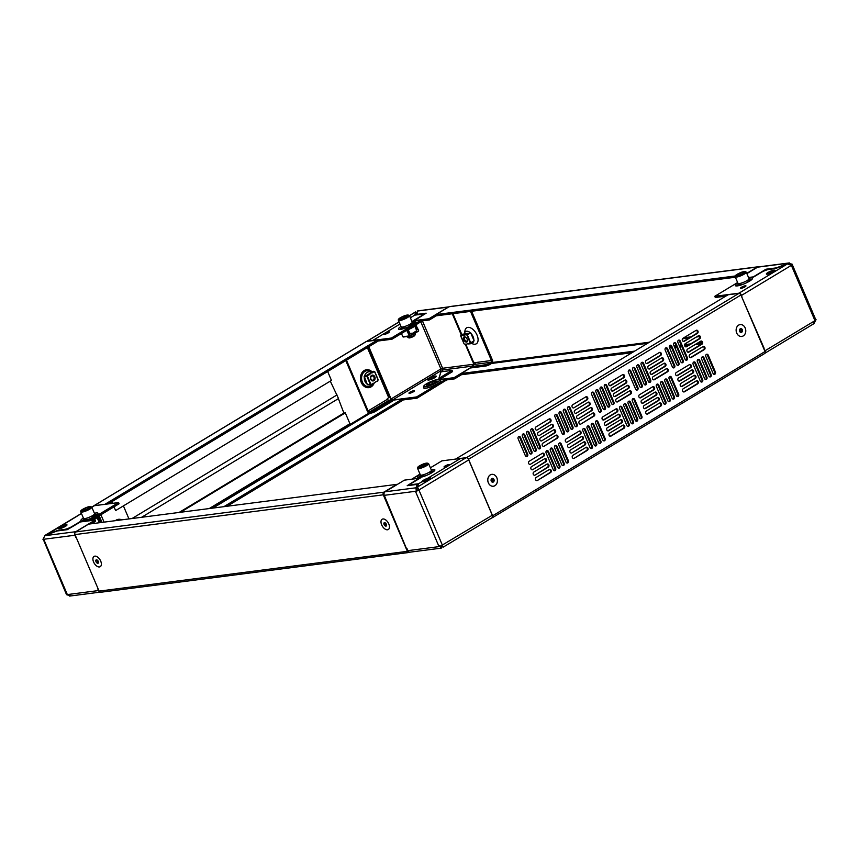 <?xml version="1.0" encoding="UTF-8"?>
<svg xmlns="http://www.w3.org/2000/svg" width="859" height="859" viewBox="0 0 859 859"><rect width="100%" height="100%" fill="white"/><g stroke="black" fill="none" stroke-linecap="round" stroke-linejoin="round"><path stroke-width="1.29" d="M59.905 528.586A4.671 0.934 156.9 0 1 66.014 525.987M59.4 528.672A4.671 0.934 156.9 0 1 58.412 528.521A4.671 0.934 156.9 0 1 61.053 526.427A4.671 0.934 156.9 0 1 66.003 524.699A4.671 0.934 156.9 0 1 66.991 524.86A4.671 0.934 156.9 0 1 64.35 526.943A4.671 0.934 156.9 0 1 59.4 528.672M83.366 517.988A9.342 1.858 -23.1 0 0 80.982 520.758A9.342 1.858 -23.1 0 0 94.995 516.227A9.342 1.858 -23.1 0 0 98.066 513.467A9.342 1.858 -23.1 0 0 94.415 513.274M85.299 518.525A8.676 1.729 -23.1 0 0 84.816 518.815A8.676 1.729 -23.1 0 0 82.11 520.983M98.463 516.205A8.676 1.729 156.9 0 1 92.343 520.404M70.524 595.813L66.54 594.686L66.283 594.084L67.077 593.977L44.002 539.871L42.95 539.366L44.883 535.683L57.027 530.991L67.324 529.659L80.445 521.939L95.102 520.049L95.607 521.252L91.451 523.754M66.283 594.084L43.498 539.935M128.968 518.922L123.417 505.887M97.808 588.093L76.268 537.594M75.946 537.648L74.916 535.243A2.663 2.137 82.6 0 1 75.775 531.7L95.102 520.049M97.486 588.157L98.506 590.562A2.663 2.137 82.6 0 0 99.569 591.808M67.077 593.977L66.54 593.934M93.781 506.069A2.663 1.503 58.9 0 1 94.05 505.811A2.663 1.503 58.9 0 1 94.404 505.693L118.574 502.569L89.357 520.189L79.694 521.885L72.167 526.427A6.002 1.192 -23.1 0 1 64.361 529.445L58.025 530.261L44.657 535.801M81.455 513.499L45.999 535.254M91.279 520.543L119.09 503.771L118.574 502.569M58.025 530.261L58.262 530.83M86.104 519.298L85.449 519.695M97.454 514.434A8.676 1.729 -23.1 0 0 93.459 515.046M416.11 324.648L416.057 324.788A8.676 1.729 156.9 0 1 407.209 330.017M403.741 327.751L403.086 328.149M388.697 331.789A3.006 0.601 -23.1 0 0 385.519 332.895A3.006 0.601 -23.1 0 0 383.812 334.248A3.006 0.601 -23.1 0 0 384.456 334.344A3.006 0.601 -23.1 0 0 387.634 333.238A3.006 0.601 -23.1 0 0 389.331 331.885A3.006 0.601 -23.1 0 0 388.697 331.789M401.003 326.441A9.342 1.858 -23.1 0 0 398.608 329.212A9.342 1.858 -23.1 0 0 400.487 329.373A9.342 1.858 -23.1 0 0 409.968 326.119A9.342 1.858 -23.1 0 0 415.702 321.921A9.342 1.858 -23.1 0 0 413.684 321.416A9.342 1.858 -23.1 0 0 412.052 321.728M415.08 322.887A8.676 1.729 -23.1 0 0 413.727 322.898A8.676 1.729 -23.1 0 0 411.096 323.489M402.935 326.968A8.676 1.729 -23.1 0 0 399.736 329.437M399.091 321.953L367.265 341.141L372.806 340.432L399.983 324.047L372.806 340.432L391.436 338.027L420.652 320.407L412.878 320.965L420.405 316.423A6.002 1.192 -23.1 0 0 422.36 314.534A6.002 1.192 -23.1 0 0 421.071 314.33L414.736 315.146L411.182 317.293A4.671 0.934 -23.1 0 0 410.183 317.143A4.671 0.934 -23.1 0 0 410.097 317.154M377.81 341.055L391.951 339.23L421.168 321.61L421.093 319.988M391.951 339.23L391.436 338.027M410.527 318.184A4.671 0.934 -23.1 0 0 411.182 317.293L414.736 315.146L415.788 311.881L417.291 313.621L416.325 313.02M435.32 376.059A4.671 0.934 -23.1 0 0 430.37 377.788A4.671 0.934 -23.1 0 0 427.728 379.882A4.671 0.934 -23.1 0 0 428.716 380.043A4.671 0.934 -23.1 0 0 433.666 378.314A4.671 0.934 -23.1 0 0 436.308 376.221A4.671 0.934 -23.1 0 0 435.32 376.059M435.33 377.348A4.671 0.934 -23.1 0 0 429.221 379.957M413.823 390.705A3.006 0.601 -23.1 0 0 410.645 391.822A3.006 0.601 -23.1 0 0 408.948 393.164A3.006 0.601 -23.1 0 0 409.582 393.272A3.006 0.601 -23.1 0 0 412.76 392.155A3.006 0.601 -23.1 0 0 414.467 390.813A3.006 0.601 -23.1 0 0 413.823 390.705M471.333 343.256A6.668 3.769 -121.1 0 0 471.698 343.235A6.668 3.769 -121.1 0 0 473.76 341.055M473.857 340.196A6.668 3.769 -121.1 0 0 470.957 333.41M470.464 332.916A6.668 3.769 -121.1 0 0 466.566 331.22A6.668 3.769 -121.1 0 0 464.483 333.517A6.668 3.769 -121.1 0 0 464.451 333.743M471.151 343.364L473.051 343.987A9.342 5.272 -121.1 0 0 475.081 344.223A9.342 5.272 -121.1 0 0 477.035 335.085A9.342 5.272 -121.1 0 0 467.897 327.386A9.342 5.272 -121.1 0 0 464.977 330.608L464.483 333.517M429.972 384.735A9.342 1.858 156.9 0 1 433.516 383.2M423.702 386.4L423.68 387.753A9.245 1.836 -23.1 0 0 426.676 388.085A9.245 1.836 -23.1 0 0 436.49 384.295A9.245 1.836 -23.1 0 0 440.603 380.537L439.615 379.614A8.676 1.729 -23.1 0 0 435.91 379.818A8.676 1.729 -23.1 0 0 427.761 383.093A8.676 1.729 -23.1 0 0 423.702 386.4A8.676 1.729 -23.1 0 0 427.492 386.421A8.676 1.729 -23.1 0 0 436.125 382.867A8.676 1.729 -23.1 0 0 439.615 379.614M371.797 372.119L371.657 372.419A6.668 5.337 82.6 0 0 367.094 372.419A6.668 5.337 82.6 0 0 364.409 376.682L367.298 376.199L366.385 375.34L367.577 375.598L366.911 376.414L364.044 376.833L367.448 384.821L371.002 384.134L371.26 384.864L370.487 384.961L370.905 384.177M364.313 377.477A6.668 5.337 82.6 0 0 367.147 384.123M368.21 384.725A6.668 5.337 82.6 0 0 372.226 384.445A6.668 5.337 82.6 0 0 373.375 383.479L373.074 384.005A8.021 6.421 82.6 0 1 371.131 385.874A8.021 6.421 82.6 0 1 362.38 382.062A8.021 6.421 82.6 0 1 364.968 371.41A8.021 6.421 82.6 0 1 371.539 372.172L371.689 372.301M473.932 364.817A1.331 1.063 82.6 0 0 473.803 364.237L472.933 361.832M470.496 311.409L491.434 360.512L475.048 362.627L473.041 361.983M471.612 311.259L492.379 359.942A2.663 2.137 82.6 0 1 491.52 363.486L490.102 364.334A3.339 0.666 156.9 0 1 485.764 366.009L485.249 364.807A3.339 0.666 -23.1 0 0 489.587 363.132L491.004 362.283A1.331 1.063 82.6 0 0 491.434 360.512M345.79 360.587L367.308 411.042A2.663 1.503 -121.1 0 0 369.918 413.243L371.109 413.082L370.594 411.88A3.339 0.666 -23.1 0 0 374.932 410.205L392.058 399.875L388.891 400.283A1.331 0.752 58.9 0 1 387.581 399.188L368.103 410.935A1.331 0.752 -121.1 0 0 369.402 412.041L370.594 411.88M346.456 360.179L368.103 410.935M367.351 347.584L388.74 397.738L387.323 398.587L387.581 399.188M388.74 397.738L390.061 396.557L391.092 398.963A1.331 0.752 -121.1 0 0 391.844 399.907M422.403 320.847L442.621 368.264L440.892 368.93L440.28 374.009M374.932 410.205L375.447 411.407L392.574 401.078L392.058 399.875M375.447 411.407A3.339 0.666 156.9 0 1 371.109 413.082M448.881 306.856A2.663 2.137 82.6 0 0 448.237 307.092L428.909 318.743L414.263 320.632L426.161 313.181L416.25 314.458L417.796 310.861L448.881 306.856M436.533 315.661L429.425 319.945L421.511 320.965M428.909 318.743L429.425 319.945M415.563 312.021L409.475 315.693M415.67 315.028L416.304 313.084M441.827 368.371L442.471 370.004L441.923 371.7M461.67 374.578L454.561 378.862L446.637 379.893M439.475 379.506L452.596 371.593L452.081 370.39L438.885 378.347L439.357 379.453M471.14 367.351L454.046 377.659L439.529 379.538M454.561 378.862L454.046 377.659M438.885 378.347L440.989 371.829L452.081 370.39M392.133 400.036A1.331 0.752 -121.1 0 0 392.391 400.069L440.914 370.809M441.333 371.786L441.032 371.067M446.444 380.065L417.077 398.147L402.946 399.972M439.668 379.667L445.789 379.324L416.572 396.944L392.391 400.069M416.572 396.944L417.077 398.147M472.772 361.832L465.342 344.416M475.048 362.627A1.331 1.063 -97.4 0 1 474.619 364.399L470.85 366.664L485.249 364.807M485.764 366.009L471.366 367.867L470.85 366.664M437.124 381.02L432.174 381.654L426.279 385.208L431.229 384.574L437.124 381.02M429.468 384.8L434.45 382.631M432.689 382.856L432.174 381.654M473.266 362.187L474.297 364.592M758.529 266.902A1.997 1.6 82.6 0 0 757.327 266.988L746.772 273.345M735.272 275.975L436.071 314.577L449.032 306.76A1.997 1.6 -97.4 0 1 449.547 306.577L757.842 266.805M436.071 314.577L436.587 315.779L735.368 277.232M471.194 367.48L461.208 373.504L634.618 351.127M631.945 352.738L461.723 374.707L461.208 373.504M665.242 348.443L666.412 348.292M669.558 347.884L671.577 347.627M674.616 347.229L676.624 346.972M679.662 346.585L681.681 346.317M684.72 345.93L687.887 345.522M695.06 344.599L701.739 343.729M669.268 346.649L671.062 346.424M674.1 346.027L676.119 345.769M679.158 345.382L681.166 345.114M684.602 344.674L690.561 343.911M697.733 342.977L701.91 342.44M99.451 566.961A6.002 3.393 -121.1 0 0 101.394 564.234A6.002 3.393 -121.1 0 0 96.756 556.546A6.002 3.393 -121.1 0 0 94.834 556.138A6.002 3.393 -121.1 0 0 93.577 562.011A6.002 3.393 -121.1 0 0 99.451 566.961M387.538 529.788A6.002 3.393 -121.1 0 0 389.471 527.061A6.002 3.393 -121.1 0 0 384.843 519.373A6.002 3.393 -121.1 0 0 382.921 518.976A6.002 3.393 -121.1 0 0 381.664 524.838A6.002 3.393 -121.1 0 0 387.538 529.788M409.056 552.466L100.761 592.248A1.997 1.6 -97.4 0 1 99.096 591.121L74.991 534.599A1.997 1.6 -97.4 0 1 75.635 531.946L88.595 524.13L396.879 484.347L383.919 492.164A1.997 1.6 82.6 0 0 383.275 494.816L407.381 551.338A1.997 1.6 82.6 0 0 409.571 552.283L409.775 552.165M422.929 475.832L422.274 476.23M444.661 467.092A3.006 0.601 -23.1 0 0 447.84 465.975A3.006 0.601 -23.1 0 0 449.547 464.633A3.006 0.601 -23.1 0 0 448.903 464.526A3.006 0.601 -23.1 0 0 445.724 465.642A3.006 0.601 -23.1 0 0 444.017 466.985A3.006 0.601 -23.1 0 0 444.661 467.092M420.191 474.522A9.342 1.858 -23.1 0 0 417.796 477.303A9.342 1.858 -23.1 0 0 419.675 477.464A9.342 1.858 -23.1 0 0 429.156 474.2A9.342 1.858 -23.1 0 0 434.89 470.013A9.342 1.858 -23.1 0 0 432.872 469.497A9.342 1.858 -23.1 0 0 431.239 469.819M434.267 470.979A8.676 1.729 -23.1 0 0 432.915 470.99A8.676 1.729 -23.1 0 0 430.284 471.58M423.67 481.652A4.671 0.934 156.9 0 1 428.104 479.526L427.589 478.323L460.542 458.448L441.923 460.853L430.38 467.811M384.714 497.64L385.283 497.737L384.263 495.332A2.663 2.137 -97.4 0 1 385.122 491.788L404.439 480.138L419.085 478.248L407.198 485.7L417.098 484.422L416.014 487.794L416.228 491.198L418.902 489.963L417.571 486.989L418.623 483.735L422.177 481.588A4.671 0.934 -23.1 0 0 422.177 481.588A4.671 0.934 -23.1 0 0 423.165 481.738A4.671 0.934 -23.1 0 0 428.115 480.009A4.671 0.934 -23.1 0 0 430.767 477.915A4.671 0.934 -23.1 0 0 429.768 477.754A4.671 0.934 -23.1 0 0 427.589 478.323A4.671 0.934 -23.1 0 0 422.177 481.577L418.623 483.735L412.277 484.551A6.002 1.192 -23.1 0 1 410.999 484.347A6.002 1.192 -23.1 0 1 412.954 482.447L420.481 477.915L412.266 478.892L419.997 474.071M417.41 485.152L418.193 485.056M422.123 475.059A8.676 1.729 -23.1 0 0 418.924 477.518M429.779 479.043A4.671 0.934 -23.1 0 0 428.104 479.526L427.589 478.323L460.542 458.448L466.093 457.729A2.663 1.503 58.9 0 1 468.703 459.93L469.809 462.292M439.561 545.916L439.819 546.517L439.819 545.766L438.766 546.023L439.819 545.766M384.263 495.332L416.228 491.198L416.486 491.799L417.173 490.629L416.529 488.996L417.732 486.505M417.077 490.543L418.902 489.963L443.212 547.119L492.089 517.741A2.663 1.503 58.9 0 0 492.293 515.25L491.348 512.791M385.283 497.737L406.264 548.149M406.833 548.235L407.853 550.64A2.663 2.137 -97.4 0 0 410.076 552.154L441.204 548.139L441.429 545.83M416.486 491.799L415.692 491.906L438.766 546.023M492.293 515.25L440.076 546.367M385.122 491.788L416.014 487.794L416.529 488.996M418.011 485.077L417.742 485.926L417.098 484.422M418.108 490.07L418.086 488.191M466.093 457.729L417.571 486.989L417.968 487.933M407.853 550.64L439.819 546.517L441.655 547.924L442.342 545.787M441.15 546.721L440.764 545.948L440.903 546.754M443.212 547.119L442.396 545.819M442.696 545.916L441.709 545.379L442.696 545.916M417.077 487.3L417.667 487.214M773.948 270.198A4.671 0.934 156.9 0 1 774.947 270.36A4.671 0.934 156.9 0 1 772.295 272.453A4.671 0.934 156.9 0 1 767.355 274.182A4.671 0.934 156.9 0 1 766.357 274.021A4.671 0.934 156.9 0 1 769.009 271.927A4.671 0.934 156.9 0 1 773.948 270.198M745.333 285.768A3.006 0.601 156.9 0 1 745.966 285.875A3.006 0.601 156.9 0 1 744.27 287.217A3.006 0.601 156.9 0 1 741.092 288.323A3.006 0.601 156.9 0 1 740.447 288.227A3.006 0.601 156.9 0 1 742.155 286.885A3.006 0.601 156.9 0 1 745.333 285.768M737.827 282.976A9.342 1.858 -23.1 0 0 735.433 285.746A9.342 1.858 -23.1 0 0 749.456 281.215A9.342 1.858 -23.1 0 0 752.527 278.466A9.342 1.858 -23.1 0 0 748.865 278.273M751.904 279.433A8.676 1.729 -23.1 0 0 747.91 280.034M739.76 283.513A8.676 1.729 -23.1 0 0 739.266 283.803A8.676 1.729 -23.1 0 0 736.56 285.972M792.245 264.561L788.981 264.389M814.117 323.317L816.05 319.634L815.556 319.172L813.119 324.047M765.186 352.985A2.663 1.503 -121.1 0 0 765.154 350.697L763.737 348.518M737.634 282.525L714.785 296.301L738.955 293.187A2.663 1.503 -121.1 0 1 741.564 295.378L742.122 297.848M748.597 277.64L753.665 276.985L761.181 272.453A6.002 1.192 -23.1 0 1 768.988 269.436L775.333 268.62L787.478 263.917L791.364 265.356L792.202 264.465M742.197 298.009L764.134 348.292M792.46 264.314L788.476 263.187L788.766 263.874M746.89 273.624L757.584 267.17A2.663 2.137 -97.4 0 1 758.261 266.934L789.389 262.918L776.332 267.879L766.024 269.211L752.967 277.081M791.515 264.883L790.946 264.959M748.543 277.5L752.903 276.931M768.386 273.753L773.54 271.755M767.86 274.096A4.671 0.934 156.9 0 1 773.959 271.487M714.785 296.301L715.3 297.504L725.78 296.151M766.4 270.08L766.024 269.211M740.555 284.286L739.91 284.683M745.172 327.977A5.981 4.789 82.6 0 0 738.654 325.132A5.981 4.789 82.6 0 0 736.732 333.067A5.981 4.789 82.6 0 0 743.25 335.912A5.981 4.789 82.6 0 0 745.172 327.977M742.316 329.706A1.922 1.546 82.6 0 0 741.757 328.943L742.498 330.683A1.922 1.546 82.6 0 0 742.316 329.706M740.458 332.143A1.664 1.331 82.6 0 0 740.941 329.963L740.63 332.165M740.941 329.963A1.664 1.331 82.6 0 0 740.029 329.061L740.941 329.963M740.211 328.782L741.757 328.943A1.922 1.546 82.6 0 0 740.147 332.1A1.922 1.546 82.6 0 0 742.498 330.683L741.693 332.261L740.147 332.1L739.406 330.361L740.211 328.782M740.576 329.094L741.757 328.943M741.317 330.833L742.498 330.683M491.853 478.796L492.851 479.859L492.089 481.953A1.664 1.331 82.6 0 0 491.713 478.85M489.576 484.712A5.981 4.789 82.6 0 0 496.341 484.293A5.981 4.789 82.6 0 0 495.622 475.875A5.981 4.789 82.6 0 0 488.857 476.294A5.981 4.789 82.6 0 0 489.576 484.712M491.627 481.716A1.922 1.546 82.6 0 0 492.357 482.167L491.155 480.879A1.922 1.546 82.6 0 0 491.627 481.716M493.807 481.588L492.357 482.167A1.922 1.546 82.6 0 0 492.841 478.42A1.922 1.546 82.6 0 0 491.155 480.879L491.391 479.011L492.841 478.42L494.043 479.709L493.807 481.588L492.615 481.738M491.649 478.57L492.841 478.42M492.851 479.859L494.043 479.709M466.942 338.682A2.158 1.213 58.9 0 1 467.275 340.658A2.158 1.213 58.9 0 1 465.932 340.991A2.158 1.213 58.9 0 1 464.311 338.306A2.158 1.213 58.9 0 1 464.397 337.78A2.158 1.213 58.9 0 1 466.813 338.489M372.377 380.215A2.158 1.729 -97.4 0 1 372.495 375.931A2.158 1.729 -97.4 0 1 372.377 380.215M97.4 560.251A1.664 0.945 -121.1 0 0 97.572 560.83A1.664 0.945 -121.1 0 0 98.431 561.947M100.696 561.099A5.981 3.372 -121.1 0 0 96.874 556.632A5.981 3.372 -121.1 0 0 93.599 562.011A5.981 3.372 -121.1 0 0 98.345 566.854A5.981 3.372 -121.1 0 0 101.373 564.095A5.981 3.372 -121.1 0 0 100.696 561.099M98.291 561.41A1.922 1.084 -121.1 0 0 97.765 560.562L98.506 562.291A1.922 1.084 -121.1 0 0 98.291 561.41M98.441 561.969L97.292 560.186M96.401 559.821L97.765 560.562A1.922 1.084 -121.1 0 0 96.401 559.821A1.922 1.084 -121.1 0 0 95.789 560.82A1.922 1.084 -121.1 0 0 96.53 562.548A1.922 1.084 -121.1 0 0 97.883 563.289A1.922 1.084 -121.1 0 0 98.506 562.291L97.883 563.289L96.53 562.548L95.789 560.82L96.401 559.821M97.937 561.7L96.53 562.548M97.046 560.057L95.789 560.82M385.487 523.077A1.664 0.945 -121.1 0 0 385.648 523.657A1.664 0.945 -121.1 0 0 386.518 524.774L385.38 523.013M388.783 523.926A5.981 3.372 -121.1 0 0 384.961 519.459A5.981 3.372 -121.1 0 0 381.675 524.838A5.981 3.372 -121.1 0 0 386.432 529.681A5.981 3.372 -121.1 0 0 389.46 526.921A5.981 3.372 -121.1 0 0 388.783 523.926M386.367 524.237A1.922 1.084 -121.1 0 0 385.852 523.389L386.593 525.117A1.922 1.084 -121.1 0 0 386.367 524.237M384.488 522.648L385.852 523.389A1.922 1.084 -121.1 0 0 384.488 522.648A1.922 1.084 -121.1 0 0 383.866 523.646A1.922 1.084 -121.1 0 0 384.607 525.375A1.922 1.084 -121.1 0 0 385.97 526.116A1.922 1.084 -121.1 0 0 386.593 525.117L385.97 526.116L384.607 525.375L383.866 523.646L384.488 522.648M386.024 524.527L384.607 525.375M385.133 522.884L383.866 523.646M710.618 376.779A1.664 1.331 82.6 0 0 711.155 374.567L703.972 357.731A1.664 1.331 82.6 0 0 701.62 359.159L708.804 375.995A1.664 1.331 82.6 0 0 710.618 376.779M709.792 376.908A1.664 1.331 82.6 0 0 710.361 374.674L703.188 357.838A1.664 1.331 82.6 0 0 702.2 356.914M673.864 398.952A1.664 1.331 82.6 0 0 674.401 396.74L667.218 379.903A1.664 1.331 82.6 0 0 664.866 381.321L672.039 398.157A1.664 1.331 82.6 0 0 673.864 398.952M673.026 399.081A1.664 1.331 82.6 0 0 673.606 396.837L666.423 380A1.664 1.331 82.6 0 0 665.446 379.087M637.099 421.114A1.664 1.331 82.6 0 0 637.636 418.902L630.463 402.066A1.664 1.331 82.6 0 0 628.101 403.494L635.284 420.33A1.664 1.331 82.6 0 0 637.099 421.114M636.272 421.243A1.664 1.331 82.6 0 0 636.852 419.009L629.668 402.173A1.664 1.331 82.6 0 0 628.681 401.25M600.344 443.287A1.664 1.331 82.6 0 0 600.881 441.075L593.698 424.239A1.664 1.331 82.6 0 0 591.346 425.656L598.53 442.492A1.664 1.331 82.6 0 0 600.344 443.287M599.507 443.416A1.664 1.331 82.6 0 0 600.087 441.172L592.914 424.335A1.664 1.331 82.6 0 0 591.926 423.423M706.377 379.345A1.664 1.331 82.6 0 0 706.914 377.133L699.731 360.297A1.664 1.331 82.6 0 0 697.379 361.714L704.563 378.551A1.664 1.331 82.6 0 0 706.377 379.345M705.55 379.463A1.664 1.331 82.6 0 0 706.119 377.23L698.947 360.393A1.664 1.331 82.6 0 0 697.959 359.481M669.623 401.507A1.664 1.331 82.6 0 0 670.16 399.295L662.976 382.459A1.664 1.331 82.6 0 0 660.625 383.876L667.797 400.713A1.664 1.331 82.6 0 0 669.623 401.507M668.785 401.636A1.664 1.331 82.6 0 0 669.365 399.403L662.182 382.566A1.664 1.331 82.6 0 0 661.205 381.643M632.858 423.68A1.664 1.331 82.6 0 0 633.394 421.458L626.222 404.632A1.664 1.331 82.6 0 0 623.859 406.049L631.043 422.886A1.664 1.331 82.6 0 0 632.858 423.68M632.031 423.798A1.664 1.331 82.6 0 0 632.611 421.565L625.427 404.729A1.664 1.331 82.6 0 0 624.439 403.816M596.103 445.842A1.664 1.331 82.6 0 0 596.64 443.631L589.457 426.794A1.664 1.331 82.6 0 0 587.105 428.212L594.288 445.048A1.664 1.331 82.6 0 0 596.103 445.842M595.266 445.971A1.664 1.331 82.6 0 0 595.845 443.727L588.673 426.902A1.664 1.331 82.6 0 0 587.685 425.978M702.136 381.901A1.664 1.331 82.6 0 0 702.673 379.689L695.489 362.852A1.664 1.331 82.6 0 0 693.138 364.27L700.321 381.106A1.664 1.331 82.6 0 0 702.136 381.901M701.309 382.03A1.664 1.331 82.6 0 0 701.878 379.785L694.706 362.949A1.664 1.331 82.6 0 0 693.718 362.036M665.381 404.063A1.664 1.331 82.6 0 0 665.918 401.851L658.735 385.015A1.664 1.331 82.6 0 0 656.383 386.443L663.556 403.279A1.664 1.331 82.6 0 0 665.381 404.063M664.544 404.192A1.664 1.331 82.6 0 0 665.124 401.958L657.94 385.122A1.664 1.331 82.6 0 0 656.952 384.198M628.616 426.236A1.664 1.331 82.6 0 0 629.153 424.024L621.98 407.187A1.664 1.331 82.6 0 0 619.618 408.605L626.802 425.441A1.664 1.331 82.6 0 0 628.616 426.236M627.789 426.365A1.664 1.331 82.6 0 0 628.369 424.121L621.186 407.284A1.664 1.331 82.6 0 0 620.198 406.371M591.862 448.398A1.664 1.331 82.6 0 0 592.399 446.186L585.215 429.35A1.664 1.331 82.6 0 0 582.864 430.778L590.047 447.603A1.664 1.331 82.6 0 0 591.862 448.398M591.024 448.527A1.664 1.331 82.6 0 0 591.604 446.293L584.421 429.457A1.664 1.331 82.6 0 0 583.444 428.534M686.91 360.093A1.664 1.331 82.6 0 0 687.447 357.881L680.264 341.044A1.664 1.331 82.6 0 0 677.912 342.462L685.095 359.298A1.664 1.331 82.6 0 0 686.91 360.093M686.073 360.211A1.664 1.331 82.6 0 0 686.652 357.978L679.48 341.141A1.664 1.331 82.6 0 0 678.492 340.228M650.156 382.255A1.664 1.331 82.6 0 0 650.692 380.043L643.509 363.207A1.664 1.331 82.6 0 0 641.158 364.635L648.33 381.46A1.664 1.331 82.6 0 0 650.156 382.255M649.318 382.384A1.664 1.331 82.6 0 0 649.898 380.15L642.715 363.314A1.664 1.331 82.6 0 0 641.727 362.391M613.39 404.428A1.664 1.331 82.6 0 0 613.927 402.216L606.755 385.38A1.664 1.331 82.6 0 0 604.392 386.797L611.576 403.633A1.664 1.331 82.6 0 0 613.39 404.428M612.564 404.546A1.664 1.331 82.6 0 0 613.133 402.313L605.96 385.476A1.664 1.331 82.6 0 0 604.972 384.564M576.636 426.59A1.664 1.331 82.6 0 0 577.173 424.378L569.989 407.542A1.664 1.331 82.6 0 0 567.638 408.959L574.811 425.796A1.664 1.331 82.6 0 0 576.636 426.59M575.798 426.719A1.664 1.331 82.6 0 0 576.378 424.486L569.195 407.649A1.664 1.331 82.6 0 0 568.218 406.726M682.669 362.648A1.664 1.331 82.6 0 0 683.206 360.436L676.022 343.6A1.664 1.331 82.6 0 0 673.671 345.017L680.854 361.854A1.664 1.331 82.6 0 0 682.669 362.648M681.831 362.777A1.664 1.331 82.6 0 0 682.411 360.533L675.238 343.697A1.664 1.331 82.6 0 0 674.251 342.784M645.914 384.811A1.664 1.331 82.6 0 0 646.451 382.599L639.268 365.762A1.664 1.331 82.6 0 0 636.906 367.19L644.089 384.027A1.664 1.331 82.6 0 0 645.914 384.811M645.077 384.939A1.664 1.331 82.6 0 0 645.657 382.706L638.473 365.87A1.664 1.331 82.6 0 0 637.485 364.946M609.149 406.983A1.664 1.331 82.6 0 0 609.686 404.772L602.513 387.935A1.664 1.331 82.6 0 0 600.151 389.352L607.334 406.189A1.664 1.331 82.6 0 0 609.149 406.983M608.322 407.112A1.664 1.331 82.6 0 0 608.891 404.868L601.719 388.032A1.664 1.331 82.6 0 0 600.731 387.119M572.395 429.146A1.664 1.331 82.6 0 0 572.932 426.934L565.748 410.097A1.664 1.331 82.6 0 0 563.397 411.525L570.569 428.362A1.664 1.331 82.6 0 0 572.395 429.146M571.557 429.275A1.664 1.331 82.6 0 0 572.137 427.041L564.954 410.205A1.664 1.331 82.6 0 0 563.976 409.281M678.427 365.204A1.664 1.331 82.6 0 0 678.964 362.992L671.781 346.156A1.664 1.331 82.6 0 0 669.429 347.573L676.613 364.409A1.664 1.331 82.6 0 0 678.427 365.204M677.59 365.333A1.664 1.331 82.6 0 0 678.17 363.099L670.997 346.263A1.664 1.331 82.6 0 0 670.009 345.339M641.673 387.377A1.664 1.331 82.6 0 0 642.21 385.154L635.026 368.328A1.664 1.331 82.6 0 0 632.664 369.746L639.848 386.582A1.664 1.331 82.6 0 0 641.673 387.377M640.835 387.495A1.664 1.331 82.6 0 0 641.415 385.262L634.232 368.425A1.664 1.331 82.6 0 0 633.244 367.512M604.908 409.539A1.664 1.331 82.6 0 0 605.445 407.327L598.272 390.491A1.664 1.331 82.6 0 0 595.91 391.908L603.093 408.744A1.664 1.331 82.6 0 0 604.908 409.539M604.081 409.668A1.664 1.331 82.6 0 0 604.65 407.424L597.477 390.598A1.664 1.331 82.6 0 0 596.49 389.675M568.153 431.712A1.664 1.331 82.6 0 0 568.69 429.489L561.507 412.664A1.664 1.331 82.6 0 0 559.155 414.081L566.328 430.917A1.664 1.331 82.6 0 0 568.153 431.712M567.316 431.83A1.664 1.331 82.6 0 0 567.896 429.597L560.712 412.76A1.664 1.331 82.6 0 0 559.735 411.848M674.186 367.759A1.664 1.331 82.6 0 0 674.723 365.547L667.54 348.711A1.664 1.331 82.6 0 0 665.188 350.139L672.372 366.976A1.664 1.331 82.6 0 0 674.186 367.759M673.349 367.888A1.664 1.331 82.6 0 0 673.928 365.655L666.756 348.818A1.664 1.331 82.6 0 0 665.768 347.895M637.432 389.932A1.664 1.331 82.6 0 0 637.969 387.72L630.785 370.884A1.664 1.331 82.6 0 0 628.423 372.301L635.606 389.138A1.664 1.331 82.6 0 0 637.432 389.932M636.594 390.061A1.664 1.331 82.6 0 0 637.174 387.817L629.991 370.981A1.664 1.331 82.6 0 0 629.003 370.068M600.666 412.095A1.664 1.331 82.6 0 0 601.203 409.883L594.031 393.046A1.664 1.331 82.6 0 0 591.668 394.474L598.852 411.311A1.664 1.331 82.6 0 0 600.666 412.095M599.84 412.223A1.664 1.331 82.6 0 0 600.409 409.99L593.236 393.154A1.664 1.331 82.6 0 0 592.248 392.23M563.912 434.267A1.664 1.331 82.6 0 0 564.449 432.056L557.266 415.219A1.664 1.331 82.6 0 0 554.914 416.636L562.087 433.473A1.664 1.331 82.6 0 0 563.912 434.267M563.074 434.396A1.664 1.331 82.6 0 0 563.654 432.152L556.471 415.316A1.664 1.331 82.6 0 0 555.494 414.403M714.86 374.223A1.664 1.331 82.6 0 0 715.397 372.011L708.224 355.175A1.664 1.331 82.6 0 0 705.862 356.603L713.045 373.429A1.664 1.331 82.6 0 0 714.86 374.223M714.033 374.352A1.664 1.331 82.6 0 0 714.602 372.119L707.429 355.282A1.664 1.331 82.6 0 0 706.442 354.359M678.105 396.396A1.664 1.331 82.6 0 0 678.642 394.184L671.459 377.348A1.664 1.331 82.6 0 0 669.107 378.765L676.28 395.602A1.664 1.331 82.6 0 0 678.105 396.396M677.268 396.514A1.664 1.331 82.6 0 0 677.848 394.281L670.664 377.445A1.664 1.331 82.6 0 0 669.687 376.532M641.34 418.558A1.664 1.331 82.6 0 0 641.877 416.347L634.704 399.51A1.664 1.331 82.6 0 0 632.342 400.938L639.525 417.764A1.664 1.331 82.6 0 0 641.34 418.558M640.513 418.687A1.664 1.331 82.6 0 0 641.093 416.454L633.91 399.618A1.664 1.331 82.6 0 0 632.922 398.694M604.586 440.731A1.664 1.331 82.6 0 0 605.123 438.519L597.939 421.683A1.664 1.331 82.6 0 0 595.588 423.1L602.771 439.937A1.664 1.331 82.6 0 0 604.586 440.731M603.748 440.85A1.664 1.331 82.6 0 0 604.328 438.616L597.155 421.78A1.664 1.331 82.6 0 0 596.167 420.867M567.831 462.894A1.664 1.331 82.6 0 0 568.368 460.682L561.185 443.845A1.664 1.331 82.6 0 0 558.822 445.263L566.006 462.099A1.664 1.331 82.6 0 0 567.831 462.894M566.994 463.022A1.664 1.331 82.6 0 0 567.574 460.789L560.39 443.953A1.664 1.331 82.6 0 0 559.402 443.029M563.59 465.449A1.664 1.331 82.6 0 0 564.127 463.237L556.943 446.401A1.664 1.331 82.6 0 0 554.581 447.829L561.765 464.665A1.664 1.331 82.6 0 0 563.59 465.449M562.752 465.578A1.664 1.331 82.6 0 0 563.332 463.345L556.149 446.508A1.664 1.331 82.6 0 0 555.161 445.585M559.349 468.015A1.664 1.331 82.6 0 0 559.885 465.793L552.702 448.967A1.664 1.331 82.6 0 0 550.34 450.384L557.523 467.221A1.664 1.331 82.6 0 0 559.349 468.015M558.511 468.134A1.664 1.331 82.6 0 0 559.091 465.9L551.908 449.064A1.664 1.331 82.6 0 0 550.92 448.151M555.107 470.571A1.664 1.331 82.6 0 0 555.644 468.359L548.461 451.523A1.664 1.331 82.6 0 0 546.099 452.94L553.282 469.776A1.664 1.331 82.6 0 0 555.107 470.571M554.27 470.7A1.664 1.331 82.6 0 0 554.85 468.456L547.666 451.619A1.664 1.331 82.6 0 0 546.678 450.707M539.881 448.763A1.664 1.331 82.6 0 0 540.418 446.54L533.235 429.715A1.664 1.331 82.6 0 0 530.873 431.132L538.056 447.969A1.664 1.331 82.6 0 0 539.881 448.763M539.044 448.881A1.664 1.331 82.6 0 0 539.624 446.648L532.44 429.811A1.664 1.331 82.6 0 0 531.453 428.899M535.629 451.319A1.664 1.331 82.6 0 0 536.177 449.107L528.994 432.27A1.664 1.331 82.6 0 0 526.631 433.688L533.815 450.524A1.664 1.331 82.6 0 0 535.629 451.319M534.803 451.447A1.664 1.331 82.6 0 0 535.382 449.203L528.199 432.367A1.664 1.331 82.6 0 0 527.211 431.454M531.388 453.874A1.664 1.331 82.6 0 0 531.936 451.662L524.752 434.826A1.664 1.331 82.6 0 0 522.39 436.243L529.573 453.08A1.664 1.331 82.6 0 0 531.388 453.874M530.561 454.003A1.664 1.331 82.6 0 0 531.141 451.759L523.958 434.933A1.664 1.331 82.6 0 0 522.97 434.01M527.147 456.43A1.664 1.331 82.6 0 0 527.684 454.218L520.511 437.381A1.664 1.331 82.6 0 0 518.149 438.809L525.332 455.635A1.664 1.331 82.6 0 0 527.147 456.43M526.32 456.558A1.664 1.331 82.6 0 0 526.9 454.325L519.716 437.489A1.664 1.331 82.6 0 0 518.729 436.565M738.643 325.11A6.002 4.81 82.6 0 0 736.711 333.077A6.002 4.81 82.6 0 0 743.26 335.933A6.002 4.81 82.6 0 0 745.193 327.966A6.002 4.81 82.6 0 0 738.643 325.11M490.285 474.887A6.002 4.81 82.6 0 0 488.352 482.855A6.002 4.81 82.6 0 0 494.902 485.711A6.002 4.81 82.6 0 0 496.835 477.733A6.002 4.81 82.6 0 0 490.285 474.887M574.166 458.319L587.363 450.363A1.664 1.331 82.6 0 0 586.085 447.356L572.889 455.313A1.664 1.331 82.6 0 0 574.166 458.319L586.568 450.46A1.664 1.331 82.6 0 0 586.128 447.324M571.858 452.908L585.054 444.951A1.664 1.331 82.6 0 0 583.776 441.945L570.58 449.901A1.664 1.331 82.6 0 0 571.858 452.908L584.26 445.048A1.664 1.331 82.6 0 0 583.819 441.913M569.549 447.496L582.746 439.54A1.664 1.331 82.6 0 0 581.468 436.533L568.271 444.49A1.664 1.331 82.6 0 0 569.549 447.496L581.951 439.636A1.664 1.331 82.6 0 0 581.511 436.501M567.241 442.084L580.437 434.128A1.664 1.331 82.6 0 0 579.159 431.121L565.963 439.078A1.664 1.331 82.6 0 0 567.241 442.084L579.642 434.224A1.664 1.331 82.6 0 0 579.202 431.089M573.952 407.8L587.148 399.843A1.664 1.331 82.6 0 0 585.87 396.837L572.674 404.793A1.664 1.331 82.6 0 0 573.952 407.8L586.353 399.95A1.664 1.331 82.6 0 0 585.902 396.815M576.26 413.211L589.457 405.255A1.664 1.331 82.6 0 0 588.168 402.248L574.982 410.205A1.664 1.331 82.6 0 0 576.26 413.211L588.662 405.351A1.664 1.331 82.6 0 0 588.211 402.227M578.569 418.623L591.765 410.666A1.664 1.331 82.6 0 0 590.477 407.66L577.291 415.616A1.664 1.331 82.6 0 0 578.569 418.623L590.971 410.763A1.664 1.331 82.6 0 0 590.52 407.638M580.877 424.035L594.074 416.078A1.664 1.331 82.6 0 0 592.785 413.072L579.589 421.028A1.664 1.331 82.6 0 0 580.877 424.035L593.279 416.175A1.664 1.331 82.6 0 0 592.828 413.05M537.412 480.482L550.608 472.525A1.664 1.331 82.6 0 0 549.32 469.519L536.123 477.475A1.664 1.331 82.6 0 0 537.412 480.482L549.814 472.633A1.664 1.331 82.6 0 0 549.363 469.497M535.103 475.07L548.3 467.113A1.664 1.331 82.6 0 0 547.011 464.107L533.815 472.063A1.664 1.331 82.6 0 0 535.103 475.07L547.505 467.221A1.664 1.331 82.6 0 0 547.054 464.085M532.795 469.658L545.991 461.702A1.664 1.331 82.6 0 0 544.703 458.695L531.517 466.652A1.664 1.331 82.6 0 0 532.795 469.658L545.197 461.809A1.664 1.331 82.6 0 0 544.746 458.674M530.486 464.247L543.683 456.29A1.664 1.331 82.6 0 0 542.394 453.284L529.208 461.24A1.664 1.331 82.6 0 0 530.486 464.247L542.888 456.397A1.664 1.331 82.6 0 0 542.437 453.262M537.197 429.972L550.394 422.005A1.664 1.331 82.6 0 0 549.105 418.999L535.909 426.966A1.664 1.331 82.6 0 0 537.197 429.972L549.599 422.113A1.664 1.331 82.6 0 0 549.148 418.977M539.506 435.384L552.702 427.417A1.664 1.331 82.6 0 0 551.414 424.41L538.217 432.378A1.664 1.331 82.6 0 0 539.506 435.384L551.908 427.524A1.664 1.331 82.6 0 0 551.457 424.389M541.814 440.785L555 432.829A1.664 1.331 82.6 0 0 553.722 429.822L540.526 437.789A1.664 1.331 82.6 0 0 541.814 440.785L554.216 432.936A1.664 1.331 82.6 0 0 553.765 429.801M544.123 446.197L557.308 438.24A1.664 1.331 82.6 0 0 556.031 435.234L542.834 443.19A1.664 1.331 82.6 0 0 544.123 446.197L556.525 438.348A1.664 1.331 82.6 0 0 556.074 435.212M492.014 517.784L492.218 517.762A1.997 1.127 -121.1 0 0 492.475 517.666A1.997 1.127 -121.1 0 0 492.637 515.797L468.531 459.286A1.997 1.127 -121.1 0 0 466.566 457.632L455.667 459.039L728.067 294.777L738.955 293.37A1.997 1.127 58.9 0 1 740.92 295.013L765.025 351.535A1.997 1.127 58.9 0 1 764.864 353.403A1.997 1.127 58.9 0 1 764.607 353.489M616.354 398.866A1.664 1.331 82.6 0 0 617.632 401.862L630.828 393.905A1.664 1.331 82.6 0 0 629.55 390.899L616.354 398.866M653.108 376.693A1.664 1.331 82.6 0 0 654.397 379.699L667.593 371.743A1.664 1.331 82.6 0 0 666.305 368.736L653.108 376.693M689.874 354.531A1.664 1.331 82.6 0 0 691.151 357.537L704.348 349.57A1.664 1.331 82.6 0 0 703.07 346.564L689.874 354.531M614.045 393.454A1.664 1.331 82.6 0 0 615.323 396.461L628.52 388.493A1.664 1.331 82.6 0 0 627.242 385.487L614.045 393.454M650.8 371.281A1.664 1.331 82.6 0 0 652.088 374.288L665.285 366.331A1.664 1.331 82.6 0 0 663.996 363.325L650.8 371.281M687.565 349.119A1.664 1.331 82.6 0 0 688.843 352.126L702.039 344.158A1.664 1.331 82.6 0 0 700.761 341.163L687.565 349.119M611.737 388.043A1.664 1.331 82.6 0 0 613.015 391.049L626.211 383.082A1.664 1.331 82.6 0 0 624.933 380.086L611.737 388.043M648.491 365.87A1.664 1.331 82.6 0 0 649.78 368.876L662.976 360.92A1.664 1.331 82.6 0 0 661.688 357.913L648.491 365.87M685.257 343.707A1.664 1.331 82.6 0 0 686.534 346.714L699.731 338.757A1.664 1.331 82.6 0 0 698.453 335.751L685.257 343.707M609.428 382.631A1.664 1.331 82.6 0 0 610.706 385.637L623.902 377.681A1.664 1.331 82.6 0 0 622.625 374.674L609.428 382.631M646.183 360.458A1.664 1.331 82.6 0 0 647.471 363.464L660.668 355.508A1.664 1.331 82.6 0 0 659.379 352.501L646.183 360.458M682.948 338.296A1.664 1.331 82.6 0 0 684.226 341.302L697.422 333.346A1.664 1.331 82.6 0 0 696.144 330.339L682.948 338.296M602.717 416.905A1.664 1.331 82.6 0 0 604.006 419.911L617.202 411.955A1.664 1.331 82.6 0 0 615.914 408.948L602.717 416.905M639.483 394.743A1.664 1.331 82.6 0 0 640.76 397.749L653.957 389.793A1.664 1.331 82.6 0 0 652.679 386.786L639.483 394.743M676.237 372.57A1.664 1.331 82.6 0 0 677.526 375.576L690.711 367.62A1.664 1.331 82.6 0 0 689.433 364.613L676.237 372.57M605.026 422.317A1.664 1.331 82.6 0 0 606.314 425.323L619.511 417.367A1.664 1.331 82.6 0 0 618.222 414.36L605.026 422.317M641.791 400.154A1.664 1.331 82.6 0 0 643.069 403.161L656.265 395.204A1.664 1.331 82.6 0 0 654.987 392.198L641.791 400.154M678.546 377.981A1.664 1.331 82.6 0 0 679.834 380.988L693.02 373.031A1.664 1.331 82.6 0 0 691.742 370.025L678.546 377.981M607.334 427.728A1.664 1.331 82.6 0 0 608.623 430.735L621.819 422.778A1.664 1.331 82.6 0 0 620.531 419.772L607.334 427.728M644.1 405.566A1.664 1.331 82.6 0 0 645.377 408.573L658.574 400.616A1.664 1.331 82.6 0 0 657.296 397.61L644.1 405.566M680.854 383.393A1.664 1.331 82.6 0 0 682.132 386.4L695.328 378.443A1.664 1.331 82.6 0 0 694.051 375.437L680.854 383.393M609.643 433.14A1.664 1.331 82.6 0 0 610.932 436.147L624.128 428.19A1.664 1.331 82.6 0 0 622.839 425.184L609.643 433.14M646.408 410.978A1.664 1.331 82.6 0 0 647.686 413.984L660.882 406.028A1.664 1.331 82.6 0 0 659.605 403.021L646.408 410.978M683.163 388.805A1.664 1.331 82.6 0 0 684.44 391.811L697.637 383.855A1.664 1.331 82.6 0 0 696.359 380.848L683.163 388.805M616.805 401.991A1.664 1.331 82.6 0 0 616.837 401.969L630.034 394.013A1.664 1.331 82.6 0 0 629.593 390.877M653.559 379.828A1.664 1.331 82.6 0 0 653.602 379.807L666.799 371.84A1.664 1.331 82.6 0 0 666.348 368.715M690.314 357.655A1.664 1.331 82.6 0 0 690.357 357.634L703.553 349.677A1.664 1.331 82.6 0 0 703.102 346.542M614.496 396.579A1.664 1.331 82.6 0 0 614.539 396.557L627.725 388.601A1.664 1.331 82.6 0 0 627.285 385.466M651.251 374.417A1.664 1.331 82.6 0 0 651.294 374.395L664.49 366.428A1.664 1.331 82.6 0 0 664.039 363.303M688.005 352.244A1.664 1.331 82.6 0 0 688.048 352.222L701.245 344.266A1.664 1.331 82.6 0 0 700.794 341.13M612.188 391.167A1.664 1.331 82.6 0 0 612.231 391.146L625.416 383.189A1.664 1.331 82.6 0 0 624.976 380.054M648.942 369.005A1.664 1.331 82.6 0 0 648.985 368.983L662.182 361.027A1.664 1.331 82.6 0 0 661.731 357.892M685.707 346.832A1.664 1.331 82.6 0 0 685.74 346.811L698.936 338.854A1.664 1.331 82.6 0 0 698.496 335.719M609.879 385.755A1.664 1.331 82.6 0 0 609.922 385.734L623.119 377.777A1.664 1.331 82.6 0 0 622.668 374.642M646.634 363.593A1.664 1.331 82.6 0 0 646.677 363.572L659.873 355.615A1.664 1.331 82.6 0 0 659.422 352.48M683.399 341.42A1.664 1.331 82.6 0 0 683.431 341.399L696.628 333.442A1.664 1.331 82.6 0 0 696.187 330.307M603.168 420.04A1.664 1.331 82.6 0 0 603.211 420.019L616.408 412.062A1.664 1.331 82.6 0 0 615.957 408.927M639.934 397.878A1.664 1.331 82.6 0 0 639.966 397.846L653.162 389.889A1.664 1.331 82.6 0 0 652.711 386.765M676.688 375.705A1.664 1.331 82.6 0 0 676.731 375.684L689.927 367.727A1.664 1.331 82.6 0 0 689.476 364.592M605.477 425.452A1.664 1.331 82.6 0 0 605.52 425.43L618.716 417.474A1.664 1.331 82.6 0 0 618.265 414.339M642.231 403.279A1.664 1.331 82.6 0 0 642.274 403.258L655.471 395.301A1.664 1.331 82.6 0 0 655.02 392.166M678.997 381.117A1.664 1.331 82.6 0 0 679.039 381.095L692.236 373.139A1.664 1.331 82.6 0 0 691.785 370.004M607.785 430.864A1.664 1.331 82.6 0 0 607.828 430.842L621.025 422.886A1.664 1.331 82.6 0 0 620.574 419.75M644.54 408.691A1.664 1.331 82.6 0 0 644.583 408.669L657.779 400.713A1.664 1.331 82.6 0 0 657.328 397.577M681.305 386.529A1.664 1.331 82.6 0 0 681.348 386.507L694.544 378.551A1.664 1.331 82.6 0 0 694.093 375.415M610.094 436.275A1.664 1.331 82.6 0 0 610.137 436.254L623.333 428.297A1.664 1.331 82.6 0 0 622.882 425.162M646.848 414.102A1.664 1.331 82.6 0 0 646.891 414.081L660.088 406.124A1.664 1.331 82.6 0 0 659.637 402.989M683.614 391.94A1.664 1.331 82.6 0 0 683.657 391.919L696.853 383.962A1.664 1.331 82.6 0 0 696.402 380.827M391.07 400.004L389.696 396.837M366.009 341.71A1.997 1.127 58.9 0 1 366.213 341.517A1.997 1.127 58.9 0 1 366.471 341.431L377.369 340.024L377.885 341.227L108.094 503.922M377.369 340.024L104.981 504.287L94.082 505.693A1.997 1.127 -121.1 0 0 93.824 505.79A1.997 1.127 -121.1 0 0 93.534 506.123M227.055 506.262L403.021 400.154L402.506 398.952L392.23 400.273M223.866 506.67L402.506 398.952M464.332 336.803A2.931 1.654 -121.1 0 0 463.946 336.932A2.931 1.654 -121.1 0 0 463.86 339.992A2.931 1.654 -121.1 0 0 466.587 342.086A2.931 1.654 -121.1 0 0 466.974 341.957A2.931 1.654 -121.1 0 0 467.049 338.897A2.931 1.654 -121.1 0 0 464.332 336.803M464.064 336.868A2.931 1.654 -121.1 0 0 464.161 339.949A2.931 1.654 -121.1 0 0 466.824 341.946A2.931 1.654 -121.1 0 0 467.092 341.882M464.676 336.803A2.663 1.503 -121.1 0 0 464.579 339.573A2.663 1.503 -121.1 0 0 467.06 341.495A2.663 1.503 -121.1 0 0 467.425 341.367M461.927 334.677L462.851 334.13L461.917 335.235L465.03 334.999L467.393 333.539L467.017 334.913L470.7 332.809L474.093 340.862L470.711 332.82M468.724 343.536L465.814 344.33M464.171 333.904L462.432 335.214M465.213 334.86L462.518 334.763M462.98 334.334L464.408 333.764M460.95 334.806L460.886 335.622M471.376 342.859L470.474 343.75L470.098 343.074L474.093 340.862M470.678 332.863L466.781 335.053L466.48 334.097L465.503 334.215M460.853 335.783L464.139 343.836M470.109 343.503L468.466 343.944M468.993 343.654L469.605 343.836L468.993 343.654M467.393 333.539L466.48 334.097M466.33 344.115L465.696 344.072L473.61 362.176M470.131 333.099L464.365 333.818M371.625 375.394A2.931 2.352 82.6 0 0 370.519 378.819A2.931 2.352 82.6 0 0 373.128 380.945A2.931 2.352 82.6 0 0 373.88 380.677A2.931 2.352 82.6 0 0 374.986 377.251A2.931 2.352 82.6 0 0 372.377 375.125A2.931 2.352 82.6 0 0 371.625 375.394M373.021 380.956A2.931 2.352 82.6 0 0 373.676 380.709A2.931 2.352 82.6 0 0 374.803 377.337A2.931 2.352 82.6 0 0 372.28 375.136M371.85 380.677A2.663 2.137 82.6 0 0 374.148 376.961A2.663 2.137 82.6 0 0 371.217 375.705M366.385 375.34L369.273 374.76L371.7 372.613L372.581 372.763L372.559 371.979L371.786 372.076L372.312 372.827M369.005 374.825L369.553 374.137M372.989 383.264L373.622 383.479M371.679 372.623L369.349 374.17M364.431 376.671L367.448 384.821M376.757 381.536L378.196 379.732L374.739 371.797M374.588 371.893L373.729 371.271L372.559 371.979M373.3 383.425L371.346 384.435M373.504 383.404L375.963 381.686M377.917 380.473L376.661 381.6M373.729 371.271L371.786 372.076M371.034 384.252L370.358 384.66M372.419 384.156L371.356 384.8M366.428 375.458L364.742 376.629M371.689 372.452L367.845 374.599M99.215 522.755L98.989 521.338L99.569 522.712M95.005 516.227L96.67 514.831L93.094 515.293L93.792 516.914M99.848 520.704L98.109 516.807M84.676 519.824L83.022 520.898M85.041 520.468L82.958 520.737M98.345 516.484L100.084 520.554L98.645 521.424M100.095 520.554L98.989 521.338M100.331 520.522L101.018 522.132L100.17 522.637M99.01 522.358L98.109 522.895M80.778 511.9L83.548 518.396A6.002 1.192 -23.1 0 0 86.942 518.095A6.002 1.192 -23.1 0 0 92.632 515.583A6.002 1.192 -23.1 0 0 94.587 513.682L91.816 507.197C90.539 505.962 87.532 506.649 82.797 509.258C81.025 510.267 80.349 511.148 80.778 511.9A6.002 1.192 -23.1 0 0 84.171 511.61A6.002 1.192 -23.1 0 0 89.862 509.086A6.002 1.192 -23.1 0 0 91.816 507.197L94.05 505.811M83.269 510.471L82.647 509.902A3.855 0.762 -23.1 0 0 82.775 510.493A3.855 0.762 -23.1 0 0 83.269 510.471A3.855 0.762 -23.1 0 0 86.609 509.387A3.855 0.762 -23.1 0 0 88.273 508.528A3.855 0.762 -23.1 0 0 89.325 507.744A3.855 0.762 -23.1 0 0 89.411 507.658A3.855 0.762 -23.1 0 0 88.713 507.186L89.325 507.744M82.647 509.902L85.363 508.26A3.855 0.762 -23.1 0 0 82.647 509.902M85.363 508.26L88.713 507.186A3.855 0.762 -23.1 0 0 85.363 508.26L85.964 509.666M89.057 508.002L88.713 507.186M421.501 476.358L419.772 477.271L421.855 477.003M431.819 472.761L433.58 471.58M430.606 473.459L429.919 471.827L433.484 471.376M417.592 468.445L420.362 474.93A6.002 1.192 -23.1 0 0 423.766 474.64A6.002 1.192 -23.1 0 0 429.457 472.117A6.002 1.192 -23.1 0 0 431.411 470.227L428.641 463.731C427.363 462.496 424.357 463.184 419.611 465.803C417.85 466.813 417.173 467.693 417.592 468.445A6.002 1.192 -23.1 0 0 420.996 468.144A6.002 1.192 -23.1 0 0 426.687 465.621A6.002 1.192 -23.1 0 0 428.641 463.731M420.094 467.006L419.471 466.437A3.855 0.762 -23.1 0 0 419.6 467.028A3.855 0.762 -23.1 0 0 420.094 467.006A3.855 0.762 -23.1 0 0 423.433 465.932A3.855 0.762 -23.1 0 0 425.098 465.073A3.855 0.762 -23.1 0 0 426.15 464.289A3.855 0.762 -23.1 0 0 426.236 464.193A3.855 0.762 -23.1 0 0 425.527 463.72L426.15 464.289M419.471 466.437L422.188 464.794A3.855 0.762 -23.1 0 0 419.471 466.437M422.188 464.794L425.527 463.72A3.855 0.762 -23.1 0 0 422.188 464.794L422.789 466.201M425.881 464.536L425.527 463.72M739.137 284.812L737.409 285.725L739.492 285.456M749.456 281.215L751.206 280.034M748.243 281.902L747.555 280.281L751.12 279.819M735.229 276.888L737.999 283.384A6.002 1.192 -23.1 0 0 741.392 283.094A6.002 1.192 -23.1 0 0 747.083 280.571A6.002 1.192 -23.1 0 0 749.037 278.67L746.267 272.185C745 270.95 741.983 271.637 737.247 274.246C735.476 275.267 734.81 276.147 735.229 276.888A6.002 1.192 -23.1 0 0 738.622 276.598A6.002 1.192 -23.1 0 0 744.313 274.075A6.002 1.192 -23.1 0 0 746.267 272.185M737.72 275.46L737.097 274.891A3.855 0.762 -23.1 0 0 737.237 275.481A3.855 0.762 -23.1 0 0 737.72 275.46A3.855 0.762 -23.1 0 0 741.059 274.375A3.855 0.762 -23.1 0 0 742.734 273.516A3.855 0.762 -23.1 0 0 743.787 272.743A3.855 0.762 -23.1 0 0 743.862 272.647A3.855 0.762 -23.1 0 0 743.164 272.174L743.787 272.743M737.097 274.891L739.824 273.248A3.855 0.762 -23.1 0 0 737.097 274.891M739.824 273.248L743.164 272.174A3.855 0.762 -23.1 0 0 739.824 273.248L740.415 274.655M743.507 272.99L743.164 272.174M414.489 332.111A4.188 0.838 156.9 0 1 413.104 333.367A4.188 0.838 156.9 0 1 411.536 334.194M409.883 334.87A4.188 0.838 156.9 0 1 409.335 335.064M411.74 334.666L416.851 331.671L416.271 329.877L417.002 332.025L418.644 330.575L417.968 328.976L416.615 329.792M416.261 332.476L417.002 332.025M411.837 335.139L416.293 332.551M410.419 335.536L411.762 334.731L411.085 333.131L409.496 333.968L410.419 335.536L409.518 336.159L406.726 330.307M412.631 324.681L414.296 323.285L410.731 323.746L411.418 325.368M417.485 329.158L415.735 325.26M407.499 329.91L409.625 335.729L410.183 335.568L409.496 333.968M402.313 328.267L400.659 329.351M402.667 328.922L400.584 329.19M401.443 333.496L402.764 336.578M409.968 336.127L407.145 330.393M415.981 324.938L417.721 329.008L416.271 329.877M417.259 331.875L418.644 330.575M411.085 333.131L409.732 333.936M409.464 329.094L407.306 330.371M409.872 334.838L409.313 335.01M416.669 330.79L411.429 333.947M407.467 336.481L407.875 337.447A4.005 0.795 -23.1 0 0 408.014 337.555A4.005 0.795 -23.1 0 0 413.931 335.568A4.005 0.795 -23.1 0 0 415.219 334.484A4.005 0.795 -23.1 0 0 415.23 334.301L414.876 333.464M408.014 337.555L408.916 337.898A3.286 0.655 -23.1 0 0 413.78 336.266A3.286 0.655 -23.1 0 0 414.843 335.375L415.219 334.484M398.404 320.353L401.174 326.849A6.002 1.192 -23.1 0 0 404.578 326.549A6.002 1.192 -23.1 0 0 410.269 324.036A6.002 1.192 -23.1 0 0 412.223 322.136L409.453 315.64C408.175 314.415 405.169 315.103 400.423 317.712C398.662 318.721 397.985 319.602 398.404 320.353A6.002 1.192 -23.1 0 0 401.808 320.063A6.002 1.192 -23.1 0 0 407.499 317.54A6.002 1.192 -23.1 0 0 409.453 315.64M400.895 318.914L400.283 318.356A3.855 0.762 -23.1 0 0 400.412 318.936A3.855 0.762 -23.1 0 0 400.895 318.914A3.855 0.762 -23.1 0 0 404.245 317.841A3.855 0.762 -23.1 0 0 405.91 316.982A3.855 0.762 -23.1 0 0 406.962 316.198A3.855 0.762 -23.1 0 0 407.037 316.112A3.855 0.762 -23.1 0 0 406.339 315.64L406.962 316.198M400.283 318.356L403 316.713A3.855 0.762 -23.1 0 0 400.283 318.356M403 316.713L406.339 315.64A3.855 0.762 -23.1 0 0 403 316.713L403.601 318.12M406.694 316.445L406.339 315.64M327.666 371.517L331.456 380.419L115.621 510.579L114.022 506.831M111.82 501.677L112.54 503.353M330.286 381.128L338.521 398.544L141.606 517.29M209.22 508.56L349.924 423.712L345.307 412.889L180.519 512.265M179.091 512.447L343.879 413.072L345.307 412.889M338.382 398.619L343.879 413.072M132.039 518.525L336.986 394.936M115.385 520.672A9.041 7.237 -97.4 0 1 116.158 520.125A9.041 7.237 -97.4 0 1 121.806 519.845M104.068 522.132L100.911 514.734M42.95 539.366L74.916 535.243M98.506 590.562L66.54 594.686M102.017 522.401L99.193 515.776M101.781 522.422L99 515.894M64.371 526.449L61.655 528.092M75.775 531.7L44.883 535.683M91.838 507.239L94.404 505.693M89.594 520.758L89.357 520.189M64.608 530.014L64.361 529.445M421.168 321.61L420.652 320.407M374.148 383.232A9.041 7.237 -97.4 0 1 371.152 386.84A9.041 7.237 -97.4 0 1 361.295 382.545A9.041 7.237 -97.4 0 1 364.205 370.54A9.041 7.237 -97.4 0 1 372.119 371.883M442.621 368.264L473.803 364.237M452.263 313.76L461.186 334.666M452.918 313.675L461.734 334.334M368.296 347.015L389.61 396.987M368.328 346.993L389.632 396.933M368.801 346.703L390.061 396.557M391.092 398.963L440.892 368.93L420.792 321.824M369.402 412.041L388.891 400.283M448.237 307.092L417.345 311.076M442.471 370.004L471.548 366.245M474.619 364.399L491.004 362.283M489.587 363.132L490.102 364.334M445.789 379.324L446.293 380.526M698.796 335.848L698.152 335.923M690.98 336.857L683.796 337.78M649.383 342.215L492.379 362.477M757.327 266.988L449.032 306.76M491.584 363.443L647.579 343.31M682.465 338.811L689.165 337.941M696.338 337.018L699.462 336.61M383.275 494.816L74.991 534.599M99.096 591.121L407.381 551.338M383.919 492.164L75.635 531.946M469.733 462.335L491.273 512.844M418.902 489.963L468.703 459.93M765.154 350.697L814.955 320.665L791.364 265.356L741.564 295.378M757.584 267.17L788.476 263.187M787.478 263.917L738.955 293.187M710.361 374.674L711.155 374.567M673.606 396.837L674.401 396.74M636.852 419.009L637.636 418.902M600.087 441.172L600.881 441.075M706.119 377.23L706.914 377.133M669.365 399.403L670.16 399.295M632.611 421.565L633.394 421.458M595.845 443.727L596.64 443.631M701.878 379.785L702.673 379.689M665.124 401.958L665.918 401.851M628.369 424.121L629.153 424.024M591.604 446.293L592.399 446.186M686.652 357.978L687.447 357.881M649.898 380.15L650.692 380.043M613.133 402.313L613.927 402.216M576.378 424.486L577.173 424.378M682.411 360.533L683.206 360.436M645.657 382.706L646.451 382.599M608.891 404.868L609.686 404.772M572.137 427.041L572.932 426.934M678.17 363.099L678.964 362.992M641.415 385.262L642.21 385.154M604.65 407.424L605.445 407.327M567.896 429.597L568.69 429.489M673.928 365.655L674.723 365.547M637.174 387.817L637.969 387.72M600.409 409.99L601.203 409.883M563.654 432.152L564.449 432.056M714.602 372.119L715.397 372.011M677.848 394.281L678.642 394.184M641.093 416.454L641.877 416.347M604.328 438.616L605.123 438.519M567.574 460.789L568.368 460.682M563.332 463.345L564.127 463.237M559.091 465.9L559.885 465.793M554.85 468.456L555.644 468.359M539.624 446.648L540.418 446.54M535.382 449.203L536.177 449.107M531.141 451.759L531.936 451.662M526.9 454.325L527.684 454.218M492.637 515.797L765.025 351.535M740.92 295.013L468.531 459.286M466.566 457.632L738.955 293.37M519.716 437.489L520.511 437.381M523.958 434.933L524.752 434.826M528.199 432.367L528.994 432.27M532.44 429.811L533.235 429.715M556.525 438.348L557.308 438.24M554.216 432.936L555 432.829M551.908 427.524L552.702 427.417M549.599 422.113L550.394 422.005M542.888 456.397L543.683 456.29M545.197 461.809L545.991 461.702M547.505 467.221L548.3 467.113M549.814 472.633L550.608 472.525M547.666 451.619L548.461 451.523M551.908 449.064L552.702 448.967M556.149 446.508L556.943 446.401M560.39 443.953L561.185 443.845M597.155 421.78L597.939 421.683M633.91 399.618L634.704 399.51M670.664 377.445L671.459 377.348M707.429 355.282L708.224 355.175M556.471 415.316L557.266 415.219M593.236 393.154L594.031 393.046M629.991 370.981L630.785 370.884M666.756 348.818L667.54 348.711M560.712 412.76L561.507 412.664M597.477 390.598L598.272 390.491M634.232 368.425L635.026 368.328M670.997 346.263L671.781 346.156M564.954 410.205L565.748 410.097M601.719 388.032L602.513 387.935M638.473 365.87L639.268 365.762M675.238 343.697L676.022 343.6M569.195 407.649L569.989 407.542M605.96 385.476L606.755 385.38M642.715 363.314L643.509 363.207M679.48 341.141L680.264 341.044M593.279 416.175L594.074 416.078M616.837 401.969L617.632 401.862M630.034 394.013L630.828 393.905M653.602 379.807L654.397 379.699M666.799 371.84L667.593 371.743M690.357 357.634L691.151 357.537M703.553 349.677L704.348 349.57M590.971 410.763L591.765 410.666M614.539 396.557L615.323 396.461M627.725 388.601L628.52 388.493M651.294 374.395L652.088 374.288M664.49 366.428L665.285 366.331M688.048 352.222L688.843 352.126M701.245 344.266L702.039 344.158M588.662 405.351L589.457 405.255M612.231 391.146L613.015 391.049M625.416 383.189L626.211 383.082M648.985 368.983L649.78 368.876M662.182 361.027L662.976 360.92M685.74 346.811L686.534 346.714M698.936 338.854L699.731 338.757M586.353 399.95L587.148 399.843M609.922 385.734L610.706 385.637M623.119 377.777L623.902 377.681M646.677 363.572L647.471 363.464M659.873 355.615L660.668 355.508M683.431 341.399L684.226 341.302M696.628 333.442L697.422 333.346M579.642 434.224L580.437 434.128M603.211 420.019L604.006 419.911M616.408 412.062L617.202 411.955M639.966 397.846L640.76 397.749M653.162 389.889L653.957 389.793M676.731 375.684L677.526 375.576M689.927 367.727L690.711 367.62M581.951 439.636L582.746 439.54M605.52 425.43L606.314 425.323M618.716 417.474L619.511 417.367M642.274 403.258L643.069 403.161M655.471 395.301L656.265 395.204M679.039 381.095L679.834 380.988M692.236 373.139L693.02 373.031M584.26 445.048L585.054 444.951M607.828 430.842L608.623 430.735M621.025 422.886L621.819 422.778M644.583 408.669L645.377 408.573M657.779 400.713L658.574 400.616M681.348 386.507L682.132 386.4M694.544 378.551L695.328 378.443M586.568 450.46L587.363 450.363M610.137 436.254L610.932 436.147M623.333 428.297L624.128 428.19M646.891 414.081L647.686 413.984M660.088 406.124L660.882 406.028M683.657 391.919L684.44 391.811M696.853 383.962L697.637 383.855M584.421 429.457L585.215 429.35M621.186 407.284L621.98 407.187M657.94 385.122L658.735 385.015M694.706 362.949L695.489 362.852M588.673 426.902L589.457 426.794M625.427 404.729L626.222 404.632M662.182 382.566L662.976 382.459M698.947 360.393L699.731 360.297M592.914 424.335L593.698 424.239M629.668 402.173L630.463 402.066M666.423 380L667.218 379.903M703.188 357.838L703.972 357.731M369.016 413.029L210.981 508.335M366.471 341.431L94.082 505.693M212.968 508.077L370.326 413.19M466.974 334.913L470.195 343.052M466.34 334.666L465.224 334.806M461.917 335.235L460.811 335.386M467.317 334.849L470.721 342.848M470.356 343.74L469.605 343.836M464.526 333.721L463.141 334.559M469.873 333.034L467.006 334.763M366.911 376.414L370.315 384.413M367.437 376.21L370.852 384.209M374.642 371.861L378.057 379.861M374.148 371.636L372.827 372.43M368.898 374.803L367.577 375.598M368.318 374.535L367.147 375.243M364.968 376.339L367.384 376.027M371.335 372.495L372.602 372.334M95.199 515.711L93.373 515.948M94.662 516.431L91.892 516.785M88.509 519.33L84.418 519.856M98.313 516.699L99.988 520.618M97.131 517.676L98.721 521.381M89.078 508.431A5.208 1.031 -23.1 0 0 89.669 506.606A5.208 1.031 -23.1 0 0 82.894 509.226A5.208 1.031 -23.1 0 0 82.314 511.041A5.208 1.031 -23.1 0 0 89.078 508.431M421.232 476.391L425.334 475.865M430.456 473.094L431.476 472.965M430.198 472.493L432.023 472.257M425.903 464.966A5.208 1.031 -23.1 0 0 426.483 463.151A5.208 1.031 -23.1 0 0 419.718 465.761A5.208 1.031 -23.1 0 0 419.138 467.586A5.208 1.031 -23.1 0 0 425.903 464.966M738.869 284.844L742.96 284.318M748.092 281.548L749.112 281.419M747.835 280.936L749.66 280.7M743.529 273.42A5.208 1.031 -23.1 0 0 744.119 271.594A5.208 1.031 -23.1 0 0 737.355 274.214A5.208 1.031 -23.1 0 0 736.764 276.029A5.208 1.031 -23.1 0 0 743.529 273.42M409.571 336.18L403.268 336.996M412.835 324.165L411.01 324.401M412.288 324.885L409.528 325.239M406.146 327.773L402.044 328.31M409.292 335.912L402.828 336.749M415.949 325.142L417.624 329.072M408.283 329.802L409.936 333.7M414.768 326.13L416.347 329.835M406.715 316.874A5.208 1.031 -23.1 0 0 407.295 315.06A5.208 1.031 -23.1 0 0 400.53 317.68A5.208 1.031 -23.1 0 0 399.94 319.494A5.208 1.031 -23.1 0 0 406.715 316.874M100.073 592.152L69.611 596.082M81.422 513.424L45.323 535.189M422.671 315.274L422.36 314.534M452.414 313.739L461.304 334.591M465.492 344.395L473.041 362.09M415.627 311.881L409.442 315.618M399.059 321.878L366.911 341.259M446.218 378.905L446.734 380.108M411.343 485.163L410.999 484.347M815.825 319.827L792.234 264.508M813.677 323.811L765.154 353.07M764.864 353.403L492.475 517.666M366.213 341.517L93.824 505.79M460.639 335.826L464.043 343.815M470.7 332.82L474.114 340.808M470.474 343.75L469.486 343.879M465.922 344.341L464.944 344.47M464.429 333.754L463.087 334.559M374.782 371.732L378.196 379.732M377.885 380.881L376.725 381.579M372.473 384.134L371.313 384.843M88.627 519.287L84.547 519.813M97.411 517.462L99.01 521.209M86.233 519.588L85.739 518.428M421.361 476.348L425.441 475.822M423.047 476.133L422.553 474.973M738.998 284.801L743.078 284.275M740.683 284.587L740.19 283.416M406.253 327.73L402.173 328.256M409.732 336.191L403.215 337.029M418.601 331.08L417.152 331.95M415.047 325.915L416.647 329.663M403.859 328.041L403.365 326.882"/></g></svg>
